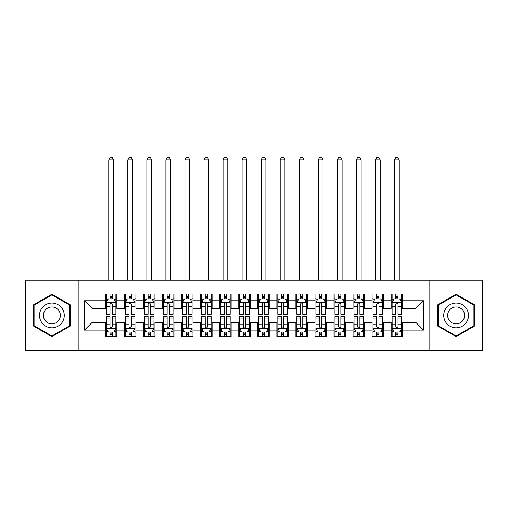 <?xml version="1.0" encoding="UTF-8"?>
<svg xmlns="http://www.w3.org/2000/svg" width="508" height="508" viewBox="0 0 508 508"><rect width="100%" height="100%" fill="white"/><g stroke="black" fill="none" stroke-linecap="round" stroke-linejoin="round"><path stroke-width="0.76" d="M429.832 350.679L482.6 350.679L482.6 280.194L429.832 280.194L429.832 350.679L78.168 350.679L78.168 280.194L25.4 280.194L25.4 350.679L78.168 350.679M429.832 280.194L78.168 280.194M84.455 330.105L84.455 300.768L105.41 300.768L105.41 308.388L92.075 308.388L92.075 322.485L84.455 330.105L105.41 330.105L105.41 336.868L116.84 336.868L116.84 330.105L124.46 330.105L124.46 336.868L135.89 336.868L135.89 330.105L143.51 330.105L143.51 336.868L154.94 336.868L154.94 330.105L162.56 330.105L162.56 336.868L173.99 336.868L173.99 330.105L181.61 330.105L181.61 336.868L193.04 336.868L193.04 330.105L200.66 330.105L200.66 336.868L212.09 336.868L212.09 330.105L219.71 330.105L219.71 336.868L231.14 336.868L231.14 330.105L238.76 330.105L238.76 336.868L250.19 336.868L250.19 330.105L257.81 330.105L257.81 336.868L269.24 336.868L269.24 330.105L276.86 330.105L276.86 336.868L288.29 336.868L288.29 330.105L295.91 330.105L295.91 336.868L307.34 336.868L307.34 330.105L314.96 330.105L314.96 336.868L326.39 336.868L326.39 330.105L334.01 330.105L334.01 336.868L345.44 336.868L345.44 330.105L353.06 330.105L353.06 336.868L364.49 336.868L364.49 330.105L372.11 330.105L372.11 336.868L383.54 336.868L383.54 330.105L391.16 330.105L391.16 336.868L402.59 336.868L402.59 322.485L415.925 322.485L415.925 308.388L402.59 308.388L402.59 300.768L423.545 300.768L423.545 330.105L402.59 330.105M402.59 300.768L402.59 294.005L391.16 294.005L391.16 300.768L383.54 300.768L383.54 294.005L372.11 294.005L372.11 300.768L364.49 300.768L364.49 294.005L353.06 294.005L353.06 300.768L345.44 300.768L345.44 294.005L334.01 294.005L334.01 300.768L326.39 300.768L326.39 294.005L314.96 294.005L314.96 300.768L307.34 300.768L307.34 294.005L295.91 294.005L295.91 300.768L288.29 300.768L288.29 294.005L276.86 294.005L276.86 300.768L269.24 300.768L269.24 294.005L257.81 294.005L257.81 300.768L250.19 300.768L250.19 294.005L238.76 294.005L238.76 300.768L231.14 300.768L231.14 294.005L219.71 294.005L219.71 300.768L212.09 300.768L212.09 294.005L200.66 294.005L200.66 300.768L193.04 300.768L193.04 294.005L181.61 294.005L181.61 300.768L173.99 300.768L173.99 294.005L162.56 294.005L162.56 300.768L154.94 300.768L154.94 294.005L143.51 294.005L143.51 300.768L135.89 300.768L135.89 294.005L124.46 294.005L124.46 300.768L116.84 300.768L116.84 294.005L105.41 294.005L105.41 300.768M383.54 330.105L383.54 322.485L391.16 322.485L391.16 330.105M423.545 300.768L415.925 308.388M364.49 330.105L364.49 322.485L372.11 322.485L372.11 330.105M391.16 300.768L391.16 308.388L383.54 308.388L383.54 300.768M345.44 330.105L345.44 322.485L353.06 322.485L353.06 330.105M372.11 300.768L372.11 308.388L364.49 308.388L364.49 300.768M326.39 330.105L326.39 322.485L334.01 322.485L334.01 330.105M353.06 300.768L353.06 308.388L345.44 308.388L345.44 300.768M307.34 330.105L307.34 322.485L314.96 322.485L314.96 330.105M334.01 300.768L334.01 308.388L326.39 308.388L326.39 300.768M288.29 330.105L288.29 322.485L295.91 322.485L295.91 330.105M314.96 300.768L314.96 308.388L307.34 308.388L307.34 300.768M269.24 330.105L269.24 322.485L276.86 322.485L276.86 330.105M295.91 300.768L295.91 308.388L288.29 308.388L288.29 300.768M250.19 330.105L250.19 322.485L257.81 322.485L257.81 330.105M276.86 300.768L276.86 308.388L269.24 308.388L269.24 300.768M231.14 330.105L231.14 322.485L238.76 322.485L238.76 330.105M257.81 300.768L257.81 308.388L250.19 308.388L250.19 300.768M212.09 330.105L212.09 322.485L219.71 322.485L219.71 330.105M238.76 300.768L238.76 308.388L231.14 308.388L231.14 300.768M193.04 330.105L193.04 322.485L200.66 322.485L200.66 330.105M219.71 300.768L219.71 308.388L212.09 308.388L212.09 300.768M173.99 330.105L173.99 322.485L181.61 322.485L181.61 330.105M200.66 300.768L200.66 308.388L193.04 308.388L193.04 300.768M154.94 330.105L154.94 322.485L162.56 322.485L162.56 330.105M181.61 300.768L181.61 308.388L173.99 308.388L173.99 300.768M135.89 330.105L135.89 322.485L143.51 322.485L143.51 330.105M162.56 300.768L162.56 308.388L154.94 308.388L154.94 300.768M116.84 330.105L116.84 322.485L124.46 322.485L124.46 330.105M143.51 300.768L143.51 308.388L135.89 308.388L135.89 300.768M92.075 322.485L105.41 322.485L105.41 330.105M124.46 300.768L124.46 308.388L116.84 308.388L116.84 300.768M391.16 298.767L392.113 298.767M401.637 298.767L402.59 298.767M372.11 298.767L373.062 298.767M382.587 298.767L383.54 298.767M353.06 298.767L354.012 298.767M363.538 298.767L364.49 298.767M334.01 298.767L334.962 298.767M344.488 298.767L345.44 298.767M314.96 298.767L315.913 298.767M325.438 298.767L326.39 298.767M295.91 298.767L296.863 298.767M306.387 298.767L307.34 298.767M276.86 298.767L277.812 298.767M287.337 298.767L288.29 298.767M257.81 298.767L258.762 298.767M268.288 298.767L269.24 298.767M238.76 298.767L239.713 298.767M249.238 298.767L250.19 298.767M219.71 298.767L220.662 298.767M230.188 298.767L231.14 298.767M200.66 298.767L201.613 298.767M211.138 298.767L212.09 298.767M181.61 298.767L182.562 298.767M192.088 298.767L193.04 298.767M162.56 298.767L163.512 298.767M173.037 298.767L173.99 298.767M143.51 298.767L144.463 298.767M153.988 298.767L154.94 298.767M124.46 298.767L125.413 298.767M134.938 298.767L135.89 298.767M105.41 298.767L106.362 298.767M115.888 298.767L116.84 298.767M105.41 332.105L106.362 332.105M115.888 332.105L116.84 332.105M124.46 332.105L125.413 332.105M134.938 332.105L135.89 332.105M143.51 332.105L144.463 332.105M153.988 332.105L154.94 332.105M162.56 332.105L163.512 332.105M173.037 332.105L173.99 332.105M181.61 332.105L182.562 332.105M192.088 332.105L193.04 332.105M200.66 332.105L201.613 332.105M211.138 332.105L212.09 332.105M219.71 332.105L220.662 332.105M230.188 332.105L231.14 332.105M238.76 332.105L239.713 332.105M249.238 332.105L250.19 332.105M257.81 332.105L258.762 332.105M268.288 332.105L269.24 332.105M276.86 332.105L277.812 332.105M287.337 332.105L288.29 332.105M295.91 332.105L296.863 332.105M306.387 332.105L307.34 332.105M314.96 332.105L315.913 332.105M325.438 332.105L326.39 332.105M334.01 332.105L334.962 332.105M344.488 332.105L345.44 332.105M353.06 332.105L354.012 332.105M363.538 332.105L364.49 332.105M372.11 332.105L373.062 332.105M382.587 332.105L383.54 332.105M391.16 332.105L392.113 332.105M401.637 332.105L402.59 332.105M84.455 300.768L92.075 308.388M415.925 322.485L423.545 330.105M70.263 304.825L51.88 294.208L33.496 304.825L33.496 326.047L51.88 336.664L70.263 326.047L70.263 304.825M437.737 304.825L437.737 326.047L456.12 336.664L474.504 326.047L474.504 304.825L456.12 294.208L437.737 304.825M112.268 296.481L109.982 296.481M115.888 311.906L112.268 311.906L112.268 314.293L115.888 314.293L115.888 302.673L113.983 298.863L108.267 298.863L106.362 302.673L106.362 314.293L109.982 314.293L109.982 311.906L106.362 311.906M106.362 302.673L106.362 294.005M115.888 302.673L115.888 294.005M109.982 298.863L109.982 294.005M112.268 294.005L112.268 298.863M112.268 311.906L112.268 304.101C111.506 302.635 110.744 302.635 109.982 304.101L109.982 311.906M112.268 298.767L109.982 298.767M113.506 280.194L113.506 159.798L108.744 159.798L108.744 280.194M108.744 159.798L110.172 157.321L112.078 157.321L113.506 159.798M109.982 334.391L112.268 334.391M106.362 318.967L109.982 318.967L109.982 316.579L106.362 316.579L106.413 328.295L115.837 328.295L115.888 316.579L112.268 316.579L112.268 318.967L115.888 318.967M115.888 328.2L115.888 336.868M106.362 328.2L106.362 336.868M106.413 328.295L108.267 332.01L113.983 332.01L115.843 328.295M112.268 332.01L112.268 336.868M109.982 336.868L109.982 332.01M109.982 318.967L109.982 326.771C110.744 328.238 111.506 328.238 112.268 326.771L112.268 318.967M109.982 332.105L112.268 332.105M131.318 296.481L129.032 296.481M134.938 311.906L131.318 311.906L131.318 314.293L134.938 314.293L134.938 302.673L133.032 298.863L127.317 298.863L125.413 302.673L125.413 314.293L129.032 314.293L129.032 311.906L125.413 311.906M125.413 302.673L125.413 294.005M134.938 302.673L134.938 294.005M129.032 298.863L129.032 294.005M131.318 294.005L131.318 298.863M131.318 311.906L131.318 304.101C130.556 302.635 129.794 302.635 129.032 304.101L129.032 311.906M131.318 298.767L129.032 298.767M132.556 280.194L132.556 159.798L127.794 159.798L127.794 280.194M127.794 159.798L129.222 157.321L131.127 157.321L132.556 159.798M150.368 296.481L148.082 296.481M153.988 311.906L150.368 311.906L150.368 314.293L153.988 314.293L153.988 302.673L152.083 298.863L146.368 298.863L144.463 302.673L144.463 314.293L148.082 314.293L148.082 311.906L144.463 311.906M144.463 302.673L144.463 294.005M153.988 302.673L153.988 294.005M148.082 298.863L148.082 294.005M150.368 294.005L150.368 298.863M150.368 311.906L150.368 304.101C149.606 302.635 148.844 302.635 148.082 304.101L148.082 311.906M150.368 298.767L148.082 298.767M151.606 280.194L151.606 159.798L146.844 159.798L146.844 280.194M146.844 159.798L148.273 157.321L150.178 157.321L151.606 159.798M129.032 334.391L131.318 334.391M125.413 318.967L129.032 318.967L129.032 316.579L125.413 316.579L125.463 328.295L134.887 328.295L134.938 316.579L131.318 316.579L131.318 318.967L134.938 318.967M134.938 328.2L134.938 336.868M125.413 328.2L125.413 336.868M125.463 328.295L127.317 332.01L133.032 332.01L134.893 328.295M131.318 332.01L131.318 336.868M129.032 336.868L129.032 332.01M129.032 318.967L129.032 326.771C129.794 328.238 130.556 328.238 131.318 326.771L131.318 318.967M129.032 332.105L131.318 332.105M148.082 334.391L150.368 334.391M144.463 318.967L148.082 318.967L148.082 316.579L144.463 316.579L144.513 328.295L153.937 328.295L153.988 316.579L150.368 316.579L150.368 318.967L153.988 318.967M153.988 328.2L153.988 336.868M144.463 328.2L144.463 336.868M144.513 328.295L146.368 332.01L152.083 332.01L153.943 328.295M150.368 332.01L150.368 336.868M148.082 336.868L148.082 332.01M148.082 318.967L148.082 326.771C148.844 328.238 149.606 328.238 150.368 326.771L150.368 318.967M148.082 332.105L150.368 332.105M62.605 309.245A12.383 12.383 0 0 0 45.688 304.711A12.383 12.383 0 0 0 41.154 321.627A12.383 12.383 0 0 0 58.071 326.161A12.383 12.383 0 0 0 62.605 309.245M59.22 311.201A8.477 8.477 0 0 0 47.644 308.096A8.477 8.477 0 0 0 44.539 319.672A8.477 8.477 0 0 0 56.115 322.777A8.477 8.477 0 0 0 59.22 311.201M51.88 336.004L34.068 325.717L34.068 305.156L51.88 294.869L69.691 305.156L69.691 325.717L51.88 336.004M466.846 309.245A12.383 12.383 0 0 0 449.929 304.711A12.383 12.383 0 0 0 445.395 321.627A12.383 12.383 0 0 0 462.312 326.161A12.383 12.383 0 0 0 466.846 309.245M463.461 311.201A8.477 8.477 0 0 0 451.885 308.096A8.477 8.477 0 0 0 448.78 319.672A8.477 8.477 0 0 0 460.356 322.777A8.477 8.477 0 0 0 463.461 311.201M456.12 336.004L438.309 325.717L438.309 305.156L456.12 294.869L473.932 305.156L473.932 325.717L456.12 336.004M169.418 296.481L167.132 296.481M173.037 311.906L169.418 311.906L169.418 314.293L173.037 314.293L173.037 302.673L171.132 298.863L165.417 298.863L163.512 302.673L163.512 314.293L167.132 314.293L167.132 311.906L163.512 311.906M163.512 302.673L163.512 294.005M173.037 302.673L173.037 294.005M167.132 298.863L167.132 294.005M169.418 294.005L169.418 298.863M169.418 311.906L169.418 304.101C168.656 302.635 167.894 302.635 167.132 304.101L167.132 311.906M169.418 298.767L167.132 298.767M170.656 280.194L170.656 159.798L165.894 159.798L165.894 280.194M165.894 159.798L167.322 157.321L169.227 157.321L170.656 159.798M188.468 296.481L186.182 296.481M192.088 311.906L188.468 311.906L188.468 314.293L192.088 314.293L192.088 302.673L190.183 298.863L184.468 298.863L182.562 302.673L182.562 314.293L186.182 314.293L186.182 311.906L182.562 311.906M182.562 302.673L182.562 294.005M192.088 302.673L192.088 294.005M186.182 298.863L186.182 294.005M188.468 294.005L188.468 298.863M188.468 311.906L188.468 304.101C187.706 302.635 186.944 302.635 186.182 304.101L186.182 311.906M188.468 298.767L186.182 298.767M189.706 280.194L189.706 159.798L184.944 159.798L184.944 280.194M184.944 159.798L186.373 157.321L188.278 157.321L189.706 159.798M167.132 334.391L169.418 334.391M163.512 318.967L167.132 318.967L167.132 316.579L163.512 316.579L163.563 328.295L172.987 328.295L173.037 316.579L169.418 316.579L169.418 318.967L173.037 318.967M173.037 328.2L173.037 336.868M163.512 328.2L163.512 336.868M163.563 328.295L165.417 332.01L171.132 332.01L172.993 328.295M169.418 332.01L169.418 336.868M167.132 336.868L167.132 332.01M167.132 318.967L167.132 326.771C167.894 328.238 168.656 328.238 169.418 326.771L169.418 318.967M167.132 332.105L169.418 332.105M186.182 334.391L188.468 334.391M182.562 318.967L186.182 318.967L186.182 316.579L182.562 316.579L182.613 328.295L192.037 328.295L192.088 316.579L188.468 316.579L188.468 318.967L192.088 318.967M192.088 328.2L192.088 336.868M182.562 328.2L182.562 336.868M182.613 328.295L184.468 332.01L190.183 332.01L192.043 328.295M188.468 332.01L188.468 336.868M186.182 336.868L186.182 332.01M186.182 318.967L186.182 326.771C186.944 328.238 187.706 328.238 188.468 326.771L188.468 318.967M186.182 332.105L188.468 332.105M207.518 296.481L205.232 296.481M211.138 311.906L207.518 311.906L207.518 314.293L211.138 314.293L211.138 302.673L209.233 298.863L203.518 298.863L201.613 302.673L201.613 314.293L205.232 314.293L205.232 311.906L201.613 311.906M201.613 302.673L201.613 294.005M211.138 302.673L211.138 294.005M205.232 298.863L205.232 294.005M207.518 294.005L207.518 298.863M207.518 311.906L207.518 304.101C206.756 302.635 205.994 302.635 205.232 304.101L205.232 311.906M207.518 298.767L205.232 298.767M208.756 280.194L208.756 159.798L203.994 159.798L203.994 280.194M203.994 159.798L205.423 157.321L207.328 157.321L208.756 159.798M205.232 334.391L207.518 334.391M201.613 318.967L205.232 318.967L205.232 316.579L201.613 316.579L201.663 328.295L211.087 328.295L211.138 316.579L207.518 316.579L207.518 318.967L211.138 318.967M211.138 328.2L211.138 336.868M201.613 328.2L201.613 336.868M201.663 328.295L203.518 332.01L209.233 332.01L211.093 328.295M207.518 332.01L207.518 336.868M205.232 336.868L205.232 332.01M205.232 318.967L205.232 326.771C205.994 328.238 206.756 328.238 207.518 326.771L207.518 318.967M205.232 332.105L207.518 332.105M226.568 296.481L224.282 296.481M230.188 311.906L226.568 311.906L226.568 314.293L230.188 314.293L230.188 302.673L228.282 298.863L222.567 298.863L220.662 302.673L220.662 314.293L224.282 314.293L224.282 311.906L220.662 311.906M220.662 302.673L220.662 294.005M230.188 302.673L230.188 294.005M224.282 298.863L224.282 294.005M226.568 294.005L226.568 298.863M226.568 311.906L226.568 304.101C225.806 302.635 225.044 302.635 224.282 304.101L224.282 311.906M226.568 298.767L224.282 298.767M227.806 280.194L227.806 159.798L223.044 159.798L223.044 280.194M223.044 159.798L224.472 157.321L226.377 157.321L227.806 159.798M224.282 334.391L226.568 334.391M220.662 318.967L224.282 318.967L224.282 316.579L220.662 316.579L220.713 328.295L230.137 328.295L230.188 316.579L226.568 316.579L226.568 318.967L230.188 318.967M230.188 328.2L230.188 336.868M220.662 328.2L220.662 336.868M220.713 328.295L222.567 332.01L228.282 332.01L230.143 328.295M226.568 332.01L226.568 336.868M224.282 336.868L224.282 332.01M224.282 318.967L224.282 326.771C225.044 328.238 225.806 328.238 226.568 326.771L226.568 318.967M224.282 332.105L226.568 332.105M245.618 296.481L243.332 296.481M249.238 311.906L245.618 311.906L245.618 314.293L249.238 314.293L249.238 302.673L247.333 298.863L241.618 298.863L239.713 302.673L239.713 314.293L243.332 314.293L243.332 311.906L239.713 311.906M239.713 302.673L239.713 294.005M249.238 302.673L249.238 294.005M243.332 298.863L243.332 294.005M245.618 294.005L245.618 298.863M245.618 311.906L245.618 304.101C244.856 302.635 244.094 302.635 243.332 304.101L243.332 311.906M245.618 298.767L243.332 298.767M246.856 280.194L246.856 159.798L242.094 159.798L242.094 280.194M242.094 159.798L243.523 157.321L245.428 157.321L246.856 159.798M264.668 296.481L262.382 296.481M268.288 311.906L264.668 311.906L264.668 314.293L268.288 314.293L268.288 302.673L266.382 298.863L260.668 298.863L258.762 302.673L258.762 314.293L262.382 314.293L262.382 311.906L258.762 311.906M258.762 302.673L258.762 294.005M268.288 302.673L268.288 294.005M262.382 298.863L262.382 294.005M264.668 294.005L264.668 298.863M264.668 311.906L264.668 304.101C263.906 302.635 263.144 302.635 262.382 304.101L262.382 311.906M264.668 298.767L262.382 298.767M265.906 280.194L265.906 159.798L261.144 159.798L261.144 280.194M261.144 159.798L262.572 157.321L264.478 157.321L265.906 159.798M283.718 296.481L281.432 296.481M287.337 311.906L283.718 311.906L283.718 314.293L287.337 314.293L287.337 302.673L285.433 298.863L279.718 298.863L277.812 302.673L277.812 314.293L281.432 314.293L281.432 311.906L277.812 311.906M277.812 302.673L277.812 294.005M287.337 302.673L287.337 294.005M281.432 298.863L281.432 294.005M283.718 294.005L283.718 298.863M283.718 311.906L283.718 304.101C282.956 302.635 282.194 302.635 281.432 304.101L281.432 311.906M283.718 298.767L281.432 298.767M284.956 280.194L284.956 159.798L280.194 159.798L280.194 280.194M280.194 159.798L281.623 157.321L283.528 157.321L284.956 159.798M302.768 296.481L300.482 296.481M306.387 311.906L302.768 311.906L302.768 314.293L306.387 314.293L306.387 302.673L304.483 298.863L298.767 298.863L296.863 302.673L296.863 314.293L300.482 314.293L300.482 311.906L296.863 311.906M296.863 302.673L296.863 294.005M306.387 302.673L306.387 294.005M300.482 298.863L300.482 294.005M302.768 294.005L302.768 298.863M302.768 311.906L302.768 304.101C302.006 302.635 301.244 302.635 300.482 304.101L300.482 311.906M302.768 298.767L300.482 298.767M304.006 280.194L304.006 159.798L299.244 159.798L299.244 280.194M299.244 159.798L300.673 157.321L302.577 157.321L304.006 159.798M321.818 296.481L319.532 296.481M325.438 311.906L321.818 311.906L321.818 314.293L325.438 314.293L325.438 302.673L323.533 298.863L317.817 298.863L315.913 302.673L315.913 314.293L319.532 314.293L319.532 311.906L315.913 311.906M315.913 302.673L315.913 294.005M325.438 302.673L325.438 294.005M319.532 298.863L319.532 294.005M321.818 294.005L321.818 298.863M321.818 311.906L321.818 304.101C321.056 302.635 320.294 302.635 319.532 304.101L319.532 311.906M321.818 298.767L319.532 298.767M323.056 280.194L323.056 159.798L318.294 159.798L318.294 280.194M318.294 159.798L319.723 157.321L321.627 157.321L323.056 159.798M340.868 296.481L338.582 296.481M344.488 311.906L340.868 311.906L340.868 314.293L344.488 314.293L344.488 302.673L342.582 298.863L336.868 298.863L334.962 302.673L334.962 314.293L338.582 314.293L338.582 311.906L334.962 311.906M334.962 302.673L334.962 294.005M344.488 302.673L344.488 294.005M338.582 298.863L338.582 294.005M340.868 294.005L340.868 298.863M340.868 311.906L340.868 304.101C340.106 302.635 339.344 302.635 338.582 304.101L338.582 311.906M340.868 298.767L338.582 298.767M342.106 280.194L342.106 159.798L337.344 159.798L337.344 280.194M337.344 159.798L338.772 157.321L340.678 157.321L342.106 159.798M359.918 296.481L357.632 296.481M363.538 311.906L359.918 311.906L359.918 314.293L363.538 314.293L363.538 302.673L361.632 298.863L355.918 298.863L354.012 302.673L354.012 314.293L357.632 314.293L357.632 311.906L354.012 311.906M354.012 302.673L354.012 294.005M363.538 302.673L363.538 294.005M357.632 298.863L357.632 294.005M359.918 294.005L359.918 298.863M359.918 311.906L359.918 304.101C359.156 302.635 358.394 302.635 357.632 304.101L357.632 311.906M359.918 298.767L357.632 298.767M361.156 280.194L361.156 159.798L356.394 159.798L356.394 280.194M356.394 159.798L357.822 157.321L359.728 157.321L361.156 159.798M378.968 296.481L376.682 296.481M382.587 311.906L378.968 311.906L378.968 314.293L382.587 314.293L382.587 302.673L380.683 298.863L374.968 298.863L373.062 302.673L373.062 314.293L376.682 314.293L376.682 311.906L373.062 311.906M373.062 302.673L373.062 294.005M382.587 302.673L382.587 294.005M376.682 298.863L376.682 294.005M378.968 294.005L378.968 298.863M378.968 311.906L378.968 304.101C378.206 302.635 377.444 302.635 376.682 304.101L376.682 311.906M378.968 298.767L376.682 298.767M380.206 280.194L380.206 159.798L375.444 159.798L375.444 280.194M375.444 159.798L376.873 157.321L378.778 157.321L380.206 159.798M398.018 296.481L395.732 296.481M401.637 311.906L398.018 311.906L398.018 314.293L401.637 314.293L401.637 302.673L399.733 298.863L394.017 298.863L392.113 302.673L392.113 314.293L395.732 314.293L395.732 311.906L392.113 311.906M392.113 302.673L392.113 294.005M401.637 302.673L401.637 294.005M395.732 298.863L395.732 294.005M398.018 294.005L398.018 298.863M398.018 311.906L398.018 304.101C397.256 302.635 396.494 302.635 395.732 304.101L395.732 311.906M398.018 298.767L395.732 298.767M399.256 280.194L399.256 159.798L394.494 159.798L394.494 280.194M394.494 159.798L395.923 157.321L397.827 157.321L399.256 159.798M243.332 334.391L245.618 334.391M239.713 318.967L243.332 318.967L243.332 316.579L239.713 316.579L239.763 328.295L249.187 328.295L249.238 316.579L245.618 316.579L245.618 318.967L249.238 318.967M249.238 328.2L249.238 336.868M239.713 328.2L239.713 336.868M239.763 328.295L241.618 332.01L247.333 332.01L249.193 328.295M245.618 332.01L245.618 336.868M243.332 336.868L243.332 332.01M243.332 318.967L243.332 326.771C244.094 328.238 244.856 328.238 245.618 326.771L245.618 318.967M243.332 332.105L245.618 332.105M262.382 334.391L264.668 334.391M258.762 318.967L262.382 318.967L262.382 316.579L258.762 316.579L258.813 328.295L268.237 328.295L268.288 316.579L264.668 316.579L264.668 318.967L268.288 318.967M268.288 328.2L268.288 336.868M258.762 328.2L258.762 336.868M258.813 328.295L260.668 332.01L266.382 332.01L268.243 328.295M264.668 332.01L264.668 336.868M262.382 336.868L262.382 332.01M262.382 318.967L262.382 326.771C263.144 328.238 263.906 328.238 264.668 326.771L264.668 318.967M262.382 332.105L264.668 332.105M281.432 334.391L283.718 334.391M277.812 318.967L281.432 318.967L281.432 316.579L277.812 316.579L277.863 328.295L287.287 328.295L287.337 316.579L283.718 316.579L283.718 318.967L287.337 318.967M287.337 328.2L287.337 336.868M277.812 328.2L277.812 336.868M277.863 328.295L279.718 332.01L285.433 332.01L287.293 328.295M283.718 332.01L283.718 336.868M281.432 336.868L281.432 332.01M281.432 318.967L281.432 326.771C282.194 328.238 282.956 328.238 283.718 326.771L283.718 318.967M281.432 332.105L283.718 332.105M300.482 334.391L302.768 334.391M296.863 318.967L300.482 318.967L300.482 316.579L296.863 316.579L296.863 328.2L298.767 332.01L304.483 332.01L306.387 328.2L306.387 316.579L302.768 316.579L302.768 318.967L306.387 318.967M306.387 328.2L306.387 336.868M296.863 328.2L296.863 336.868M302.768 332.01L302.768 336.868M300.482 336.868L300.482 332.01M300.482 318.967L300.482 326.771C301.244 328.238 302.006 328.238 302.768 326.771L302.768 318.967M300.482 332.105L302.768 332.105M319.532 334.391L321.818 334.391M315.913 318.967L319.532 318.967L319.532 316.579L315.913 316.579L315.963 328.295L325.387 328.295L325.438 316.579L321.818 316.579L321.818 318.967L325.438 318.967M325.438 328.2L325.438 336.868M315.913 328.2L315.913 336.868M315.963 328.295L317.817 332.01L323.533 332.01L325.393 328.295M321.818 332.01L321.818 336.868M319.532 336.868L319.532 332.01M319.532 318.967L319.532 326.771C320.294 328.238 321.056 328.238 321.818 326.771L321.818 318.967M319.532 332.105L321.818 332.105M338.582 334.391L340.868 334.391M334.962 318.967L338.582 318.967L338.582 316.579L334.962 316.579L335.013 328.295L344.437 328.295L344.488 316.579L340.868 316.579L340.868 318.967L344.488 318.967M344.488 328.2L344.488 336.868M334.962 328.2L334.962 336.868M335.013 328.295L336.868 332.01L342.582 332.01L344.443 328.295M340.868 332.01L340.868 336.868M338.582 336.868L338.582 332.01M338.582 318.967L338.582 326.771C339.344 328.238 340.106 328.238 340.868 326.771L340.868 318.967M338.582 332.105L340.868 332.105M357.632 334.391L359.918 334.391M354.012 318.967L357.632 318.967L357.632 316.579L354.012 316.579L354.063 328.295L363.487 328.295L363.538 316.579L359.918 316.579L359.918 318.967L363.538 318.967M363.538 328.2L363.538 336.868M354.012 328.2L354.012 336.868M354.063 328.295L355.918 332.01L361.632 332.01L363.493 328.295M359.918 332.01L359.918 336.868M357.632 336.868L357.632 332.01M357.632 318.967L357.632 326.771C358.394 328.238 359.156 328.238 359.918 326.771L359.918 318.967M357.632 332.105L359.918 332.105M376.682 334.391L378.968 334.391M373.062 318.967L376.682 318.967L376.682 316.579L373.062 316.579L373.113 328.295L382.537 328.295L382.587 316.579L378.968 316.579L378.968 318.967L382.587 318.967M382.587 328.2L382.587 336.868M373.062 328.2L373.062 336.868M373.113 328.295L374.968 332.01L380.683 332.01L382.543 328.295M378.968 332.01L378.968 336.868M376.682 336.868L376.682 332.01M376.682 318.967L376.682 326.771C377.444 328.238 378.206 328.238 378.968 326.771L378.968 318.967M376.682 332.105L378.968 332.105M395.732 334.391L398.018 334.391M392.113 318.967L395.732 318.967L395.732 316.579L392.113 316.579L392.163 328.295L401.587 328.295L401.637 316.579L398.018 316.579L398.018 318.967L401.637 318.967M401.637 328.2L401.637 336.868M392.113 328.2L392.113 336.868M392.163 328.295L394.017 332.01L399.733 332.01L401.593 328.295M398.018 332.01L398.018 336.868M395.732 336.868L395.732 332.01M395.732 318.967L395.732 326.771C396.494 328.238 397.256 328.238 398.018 326.771L398.018 318.967M395.732 332.105L398.018 332.105M115.843 302.577L106.413 302.577M106.362 299.091L108.153 299.091M114.097 299.091L115.888 299.091M109.982 306.8L106.362 306.8M115.888 306.8L112.268 306.8M112.268 297.694L109.982 297.694M115.888 331.781L114.097 331.781M108.153 331.781L106.362 331.781M112.268 324.072L115.888 324.072M106.362 324.072L109.982 324.072M109.982 333.178L112.268 333.178M134.893 302.577L125.463 302.577M125.413 299.091L127.203 299.091M133.147 299.091L134.938 299.091M129.032 306.8L125.413 306.8M134.938 306.8L131.318 306.8M131.318 297.694L129.032 297.694M153.943 302.577L144.513 302.577M144.463 299.091L146.253 299.091M152.197 299.091L153.988 299.091M148.082 306.8L144.463 306.8M153.988 306.8L150.368 306.8M150.368 297.694L148.082 297.694M134.938 331.781L133.147 331.781M127.203 331.781L125.413 331.781M131.318 324.072L134.938 324.072M125.413 324.072L129.032 324.072M129.032 333.178L131.318 333.178M153.988 331.781L152.197 331.781M146.253 331.781L144.463 331.781M150.368 324.072L153.988 324.072M144.463 324.072L148.082 324.072M148.082 333.178L150.368 333.178M172.993 302.577L163.563 302.577M163.512 299.091L165.303 299.091M171.247 299.091L173.037 299.091M167.132 306.8L163.512 306.8M173.037 306.8L169.418 306.8M169.418 297.694L167.132 297.694M192.043 302.577L182.613 302.577M182.562 299.091L184.353 299.091M190.297 299.091L192.088 299.091M186.182 306.8L182.562 306.8M192.088 306.8L188.468 306.8M188.468 297.694L186.182 297.694M173.037 331.781L171.247 331.781M165.303 331.781L163.512 331.781M169.418 324.072L173.037 324.072M163.512 324.072L167.132 324.072M167.132 333.178L169.418 333.178M192.088 331.781L190.297 331.781M184.353 331.781L182.562 331.781M188.468 324.072L192.088 324.072M182.562 324.072L186.182 324.072M186.182 333.178L188.468 333.178M211.093 302.577L201.663 302.577M201.613 299.091L203.403 299.091M209.347 299.091L211.138 299.091M205.232 306.8L201.613 306.8M211.138 306.8L207.518 306.8M207.518 297.694L205.232 297.694M211.138 331.781L209.347 331.781M203.403 331.781L201.613 331.781M207.518 324.072L211.138 324.072M201.613 324.072L205.232 324.072M205.232 333.178L207.518 333.178M230.143 302.577L220.713 302.577M220.662 299.091L222.453 299.091M228.397 299.091L230.188 299.091M224.282 306.8L220.662 306.8M230.188 306.8L226.568 306.8M226.568 297.694L224.282 297.694M230.188 331.781L228.397 331.781M222.453 331.781L220.662 331.781M226.568 324.072L230.188 324.072M220.662 324.072L224.282 324.072M224.282 333.178L226.568 333.178M249.193 302.577L239.763 302.577M239.713 299.091L241.503 299.091M247.447 299.091L249.238 299.091M243.332 306.8L239.713 306.8M249.238 306.8L245.618 306.8M245.618 297.694L243.332 297.694M268.243 302.577L258.813 302.577M258.762 299.091L260.553 299.091M266.497 299.091L268.288 299.091M262.382 306.8L258.762 306.8M268.288 306.8L264.668 306.8M264.668 297.694L262.382 297.694M287.293 302.577L277.863 302.577M277.812 299.091L279.603 299.091M285.547 299.091L287.337 299.091M281.432 306.8L277.812 306.8M287.337 306.8L283.718 306.8M283.718 297.694L281.432 297.694M306.343 302.577L296.913 302.577M296.863 299.091L298.653 299.091M304.597 299.091L306.387 299.091M300.482 306.8L296.863 306.8M306.387 306.8L302.768 306.8M302.768 297.694L300.482 297.694M325.393 302.577L315.963 302.577M315.913 299.091L317.703 299.091M323.647 299.091L325.438 299.091M319.532 306.8L315.913 306.8M325.438 306.8L321.818 306.8M321.818 297.694L319.532 297.694M344.443 302.577L335.013 302.577M334.962 299.091L336.753 299.091M342.697 299.091L344.488 299.091M338.582 306.8L334.962 306.8M344.488 306.8L340.868 306.8M340.868 297.694L338.582 297.694M363.493 302.577L354.063 302.577M354.012 299.091L355.803 299.091M361.747 299.091L363.538 299.091M357.632 306.8L354.012 306.8M363.538 306.8L359.918 306.8M359.918 297.694L357.632 297.694M382.543 302.577L373.113 302.577M373.062 299.091L374.853 299.091M380.797 299.091L382.587 299.091M376.682 306.8L373.062 306.8M382.587 306.8L378.968 306.8M378.968 297.694L376.682 297.694M401.593 302.577L392.163 302.577M392.113 299.091L393.903 299.091M399.847 299.091L401.637 299.091M395.732 306.8L392.113 306.8M401.637 306.8L398.018 306.8M398.018 297.694L395.732 297.694M249.238 331.781L247.447 331.781M241.503 331.781L239.713 331.781M245.618 324.072L249.238 324.072M239.713 324.072L243.332 324.072M243.332 333.178L245.618 333.178M268.288 331.781L266.497 331.781M260.553 331.781L258.762 331.781M264.668 324.072L268.288 324.072M258.762 324.072L262.382 324.072M262.382 333.178L264.668 333.178M287.337 331.781L285.547 331.781M279.603 331.781L277.812 331.781M283.718 324.072L287.337 324.072M277.812 324.072L281.432 324.072M281.432 333.178L283.718 333.178M296.913 328.295L306.343 328.295M306.387 331.781L304.597 331.781M298.653 331.781L296.863 331.781M302.768 324.072L306.387 324.072M296.863 324.072L300.482 324.072M300.482 333.178L302.768 333.178M325.438 331.781L323.647 331.781M317.703 331.781L315.913 331.781M321.818 324.072L325.438 324.072M315.913 324.072L319.532 324.072M319.532 333.178L321.818 333.178M344.488 331.781L342.697 331.781M336.753 331.781L334.962 331.781M340.868 324.072L344.488 324.072M334.962 324.072L338.582 324.072M338.582 333.178L340.868 333.178M363.538 331.781L361.747 331.781M355.803 331.781L354.012 331.781M359.918 324.072L363.538 324.072M354.012 324.072L357.632 324.072M357.632 333.178L359.918 333.178M382.587 331.781L380.797 331.781M374.853 331.781L373.062 331.781M378.968 324.072L382.587 324.072M373.062 324.072L376.682 324.072M376.682 333.178L378.968 333.178M401.637 331.781L399.847 331.781M393.903 331.781L392.113 331.781M398.018 324.072L401.637 324.072M392.113 324.072L395.732 324.072M395.732 333.178L398.018 333.178"/></g></svg>
